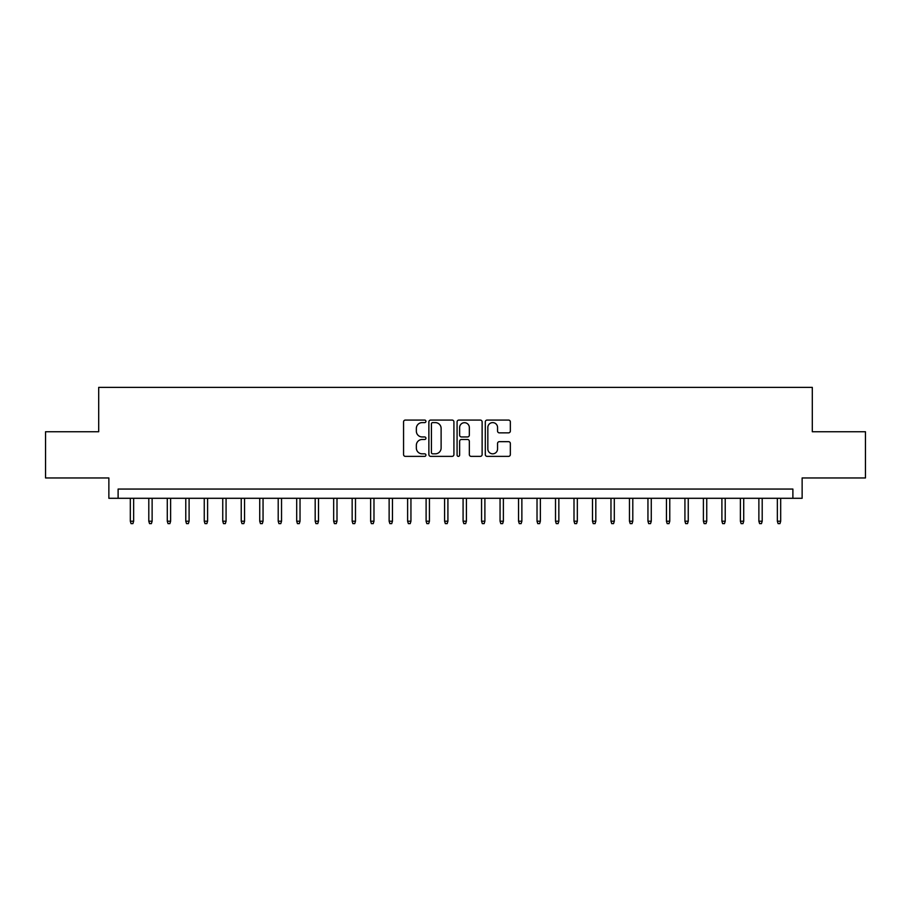 <?xml version="1.0" encoding="UTF-8"?>
<svg xmlns="http://www.w3.org/2000/svg" width="911" height="911" viewBox="0 0 911 911"><rect width="100%" height="100%" fill="white"/><g stroke="black" fill="none" stroke-linecap="round" stroke-linejoin="round"><path stroke-width="1.37" d="M425.927 421.337A1.275 1.275 0 0 0 424.651 420.073L405.372 420.073A1.811 1.811 0 0 0 403.562 421.884L403.562 454.543A1.811 1.811 0 0 0 405.372 456.365L424.651 456.365A1.275 1.275 0 0 0 425.927 455.09A1.275 1.275 0 0 0 424.651 453.826L422.157 453.826A5.808 5.808 0 0 1 416.35 448.018L416.35 445.297A5.808 5.808 0 0 1 422.157 439.489L424.651 439.489A1.275 1.275 0 0 0 425.927 438.214A1.275 1.275 0 0 0 424.651 436.95L422.157 436.95A5.808 5.808 0 0 1 416.35 431.142L416.35 428.421A5.808 5.808 0 0 1 422.157 422.613L424.651 422.613A1.275 1.275 0 0 0 425.927 421.337M508.532 432.862A1.811 1.811 0 0 0 510.342 431.051L510.342 421.884A1.811 1.811 0 0 0 508.532 420.073L487.123 420.073A1.811 1.811 0 0 0 485.301 421.884L485.301 454.543A1.811 1.811 0 0 0 487.123 456.365L508.532 456.365A1.811 1.811 0 0 0 510.342 454.543L510.342 443.475A1.811 1.811 0 0 0 508.532 441.664L499.365 441.664A1.811 1.811 0 0 0 497.554 443.475L497.554 448.964A4.851 4.851 0 0 1 492.703 453.826A4.851 4.851 0 0 1 487.84 448.964L487.84 427.464A4.851 4.851 0 0 1 492.703 422.613A4.851 4.851 0 0 1 497.554 427.464L497.554 431.051A1.811 1.811 0 0 0 499.365 432.862L508.532 432.862M792.889 498.294L802.135 498.294L802.135 477.956L865.45 477.956L865.45 431.746L812.305 431.746L812.305 387.38L98.695 387.38L98.695 431.746L45.55 431.746L45.55 477.956L108.864 477.956L108.864 498.294L792.889 498.294L792.889 489.059L118.111 489.059L118.111 498.294M453.917 421.884A1.811 1.811 0 0 0 452.095 420.073L430.687 420.073A1.811 1.811 0 0 0 428.876 421.884L428.876 454.543A1.811 1.811 0 0 0 430.687 456.365L452.095 456.365A1.811 1.811 0 0 0 453.917 454.543L453.917 421.884M458.905 420.073L480.313 420.073A1.811 1.811 0 0 1 482.124 421.884L482.124 454.543A1.811 1.811 0 0 1 480.313 456.365L471.146 456.365A1.811 1.811 0 0 1 469.336 454.543L469.336 441.3A1.811 1.811 0 0 0 467.525 439.489L461.444 439.489A1.811 1.811 0 0 0 459.634 441.3L459.634 455.09A1.275 1.275 0 0 1 458.358 456.365A1.275 1.275 0 0 1 457.083 455.09L457.083 421.884A1.811 1.811 0 0 1 458.905 420.073M432.679 422.613A1.275 1.275 0 0 0 431.415 423.877L431.415 452.551A1.275 1.275 0 0 0 432.679 453.826L435.31 453.826A5.808 5.808 0 0 0 441.118 448.018L441.118 428.421A5.808 5.808 0 0 0 435.31 422.613L432.679 422.613M469.336 427.555A4.851 4.851 0 0 0 464.485 422.704A4.851 4.851 0 0 0 459.634 427.555L459.634 435.128A1.811 1.811 0 0 0 461.444 436.95L467.525 436.95A1.811 1.811 0 0 0 469.336 435.128L469.336 427.555M133.644 521.217L132.904 523.62L131.047 523.62L130.319 521.217L133.644 521.217L133.644 498.294M130.319 521.217L130.319 498.294M152.126 521.217L151.385 523.62L149.541 523.62L148.8 521.217L152.126 521.217L152.126 498.294M148.8 521.217L148.8 498.294M170.619 521.217L169.879 523.62L168.023 523.62L167.282 521.217L170.619 521.217L170.619 498.294M167.282 521.217L167.282 498.294M189.101 521.217L188.361 523.62L186.516 523.62L185.776 521.217L189.101 521.217L189.101 498.294M185.776 521.217L185.776 498.294M207.594 521.217L206.854 523.62L204.998 523.62L204.258 521.217L207.594 521.217L207.594 498.294M204.258 521.217L204.258 498.294M226.076 521.217L225.336 523.62L223.491 523.62L222.751 521.217L226.076 521.217L226.076 498.294M222.751 521.217L222.751 498.294M244.558 521.217L243.818 523.62L241.973 523.62L241.233 521.217L244.558 521.217L244.558 498.294M241.233 521.217L241.233 498.294M263.051 521.217L262.311 523.62L260.466 523.62L259.726 521.217L263.051 521.217L263.051 498.294M259.726 521.217L259.726 498.294M281.533 521.217L280.793 523.62L278.948 523.62L278.208 521.217L281.533 521.217L281.533 498.294M278.208 521.217L278.208 498.294M300.026 521.217L299.286 523.62L297.441 523.62L296.701 521.217L300.026 521.217L300.026 498.294M296.701 521.217L296.701 498.294M318.508 521.217L317.768 523.62L315.923 523.62L315.183 521.217L318.508 521.217L318.508 498.294M315.183 521.217L315.183 498.294M337.002 521.217L336.261 523.62L334.405 523.62L333.665 521.217L337.002 521.217L337.002 498.294M333.665 521.217L333.665 498.294M355.484 521.217L354.743 523.62L352.899 523.62L352.158 521.217L355.484 521.217L355.484 498.294M352.158 521.217L352.158 498.294M373.977 521.217L373.237 523.62L371.381 523.62L370.64 521.217L373.977 521.217L373.977 498.294M370.64 521.217L370.64 498.294M392.459 521.217L391.719 523.62L389.874 523.62L389.134 521.217L392.459 521.217L392.459 498.294M389.134 521.217L389.134 498.294M410.941 521.217L410.212 523.62L408.356 523.62L407.616 521.217L410.941 521.217L410.941 498.294M407.616 521.217L407.616 498.294M429.434 521.217L428.694 523.62L426.849 523.62L426.109 521.217L429.434 521.217L429.434 498.294M426.109 521.217L426.109 498.294M447.916 521.217L447.176 523.62L445.331 523.62L444.591 521.217L447.916 521.217L447.916 498.294M444.591 521.217L444.591 498.294M466.409 521.217L465.669 523.62L463.824 523.62L463.084 521.217L466.409 521.217L466.409 498.294M463.084 521.217L463.084 498.294M484.891 521.217L484.151 523.62L482.306 523.62L481.566 521.217L484.891 521.217L484.891 498.294M481.566 521.217L481.566 498.294M503.384 521.217L502.644 523.62L500.788 523.62L500.059 521.217L503.384 521.217L503.384 498.294M500.059 521.217L500.059 498.294M521.866 521.217L521.126 523.62L519.281 523.62L518.541 521.217L521.866 521.217L521.866 498.294M518.541 521.217L518.541 498.294M540.36 521.217L539.619 523.62L537.763 523.62L537.023 521.217L540.36 521.217L540.36 498.294M537.023 521.217L537.023 498.294M558.842 521.217L558.101 523.62L556.257 523.62L555.516 521.217L558.842 521.217L558.842 498.294M555.516 521.217L555.516 498.294M577.335 521.217L576.595 523.62L574.739 523.62L573.998 521.217L577.335 521.217L577.335 498.294M573.998 521.217L573.998 498.294M595.817 521.217L595.077 523.62L593.232 523.62L592.492 521.217L595.817 521.217L595.817 498.294M592.492 521.217L592.492 498.294M614.299 521.217L613.558 523.62L611.714 523.62L610.974 521.217L614.299 521.217L614.299 498.294M610.974 521.217L610.974 498.294M632.792 521.217L632.052 523.62L630.207 523.62L629.467 521.217L632.792 521.217L632.792 498.294M629.467 521.217L629.467 498.294M651.274 521.217L650.534 523.62L648.689 523.62L647.949 521.217L651.274 521.217L651.274 498.294M647.949 521.217L647.949 498.294M669.767 521.217L669.027 523.62L667.182 523.62L666.442 521.217L669.767 521.217L669.767 498.294M666.442 521.217L666.442 498.294M688.249 521.217L687.509 523.62L685.664 523.62L684.924 521.217L688.249 521.217L688.249 498.294M684.924 521.217L684.924 498.294M706.742 521.217L706.002 523.62L704.146 523.62L703.406 521.217L706.742 521.217L706.742 498.294M703.406 521.217L703.406 498.294M725.224 521.217L724.484 523.62L722.639 523.62L721.899 521.217L725.224 521.217L725.224 498.294M721.899 521.217L721.899 498.294M743.718 521.217L742.977 523.62L741.121 523.62L740.381 521.217L743.718 521.217L743.718 498.294M740.381 521.217L740.381 498.294M762.2 521.217L761.459 523.62L759.615 523.62L758.874 521.217L762.2 521.217L762.2 498.294M758.874 521.217L758.874 498.294M780.681 521.217L779.953 523.62L778.096 523.62L777.356 521.217L780.681 521.217L780.681 498.294M777.356 521.217L777.356 498.294"/></g></svg>
